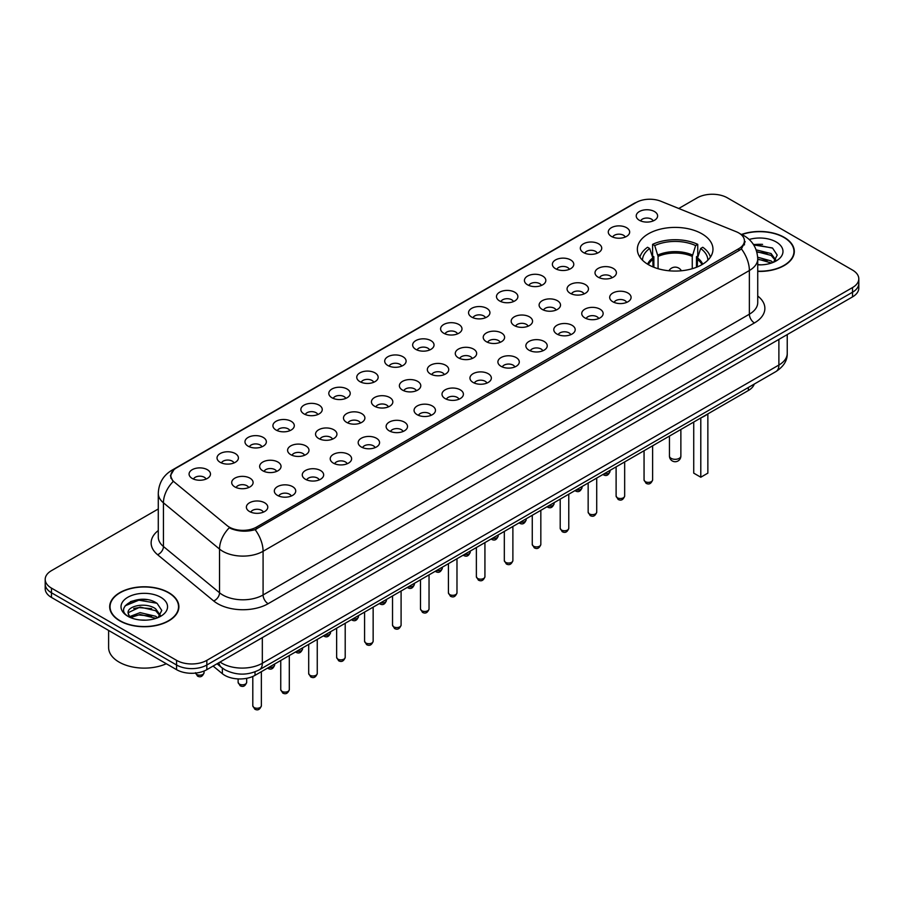 <?xml version="1.0" encoding="UTF-8"?>
<svg xmlns="http://www.w3.org/2000/svg" width="904" height="904" viewBox="0 0 904 904"><rect width="100%" height="100%" fill="white"/><g stroke="black" fill="none" stroke-linecap="round" stroke-linejoin="round"><path stroke-width="1.36" d="M701.899 233.797A37.81 21.832 0 0 0 660.7 229.062A37.81 21.832 0 0 0 637.354 249.233A37.81 21.832 0 0 0 648.428 264.669A37.81 21.832 0 0 0 689.639 269.403A37.81 21.832 0 0 0 712.973 249.233A37.81 21.832 0 0 0 701.899 233.797M611.409 236.419A10.701 6.181 180 0 1 609.285 234.667A10.701 6.181 180 0 1 612.822 226.994A10.701 6.181 180 0 1 626.54 227.684A10.701 6.181 180 0 1 628.664 234.667A10.701 6.181 180 0 1 611.409 236.419M625.24 237.063A6.418 3.706 0 0 0 623.511 235.255A6.418 3.706 0 0 0 617.183 234.317A6.418 3.706 0 0 0 612.709 237.063M583.464 252.555A10.701 6.181 180 0 1 581.34 250.803A10.701 6.181 180 0 1 584.877 243.131A10.701 6.181 180 0 1 598.595 243.809A10.701 6.181 180 0 1 600.719 250.803A10.701 6.181 180 0 1 583.464 252.555M597.284 253.188A6.418 3.706 0 0 0 595.566 251.391A6.418 3.706 0 0 0 589.239 250.442A6.418 3.706 0 0 0 584.764 253.188M555.508 268.691A10.701 6.181 180 0 1 553.384 266.94A10.701 6.181 180 0 1 556.932 259.256A10.701 6.181 180 0 1 570.65 259.945A10.701 6.181 180 0 1 572.774 266.94A10.701 6.181 180 0 1 555.508 268.691M569.339 269.324A6.418 3.706 0 0 0 567.622 267.516A6.418 3.706 0 0 0 561.294 266.578A6.418 3.706 0 0 0 556.819 269.324M527.563 284.816A10.701 6.181 180 0 1 525.439 283.076A10.701 6.181 180 0 1 528.987 275.392A10.701 6.181 180 0 1 542.705 276.082A10.701 6.181 180 0 1 544.818 283.076A10.701 6.181 180 0 1 527.563 284.816M541.394 285.461A6.418 3.706 0 0 0 539.677 283.653A6.418 3.706 0 0 0 533.349 282.715A6.418 3.706 0 0 0 528.874 285.461M499.618 300.953A10.701 6.181 180 0 1 497.494 299.213A10.701 6.181 180 0 1 501.042 291.529A10.701 6.181 180 0 1 514.749 292.218A10.701 6.181 180 0 1 516.873 299.213A10.701 6.181 180 0 1 499.618 300.953M513.449 301.597A6.418 3.706 0 0 0 511.732 299.789A6.418 3.706 0 0 0 505.404 298.851A6.418 3.706 0 0 0 500.918 301.597M471.673 317.089A10.701 6.181 180 0 1 469.549 315.338A10.701 6.181 180 0 1 473.097 307.665A10.701 6.181 180 0 1 486.804 308.354A10.701 6.181 180 0 1 488.928 315.338A10.701 6.181 180 0 1 471.673 317.089M485.504 317.733A6.418 3.706 0 0 0 483.776 315.925A6.418 3.706 0 0 0 477.459 314.987A6.418 3.706 0 0 0 472.973 317.733M443.728 333.226A10.701 6.181 180 0 1 441.604 331.474A10.701 6.181 180 0 1 445.152 323.801A10.701 6.181 180 0 1 458.859 324.491A10.701 6.181 180 0 1 460.983 331.474A10.701 6.181 180 0 1 443.728 333.226M457.56 333.87A6.418 3.706 0 0 0 455.831 332.062A6.418 3.706 0 0 0 449.514 331.124A6.418 3.706 0 0 0 445.028 333.87M415.783 349.362A10.701 6.181 180 0 1 413.659 347.611A10.701 6.181 180 0 1 417.196 339.938A10.701 6.181 180 0 1 430.914 340.627A10.701 6.181 180 0 1 433.039 347.611A10.701 6.181 180 0 1 415.783 349.362M429.615 350.006A6.418 3.706 0 0 0 427.886 348.198A6.418 3.706 0 0 0 421.558 347.26A6.418 3.706 0 0 0 417.083 350.006M387.839 365.498A10.701 6.181 180 0 1 385.714 363.747A10.701 6.181 180 0 1 389.251 356.063A10.701 6.181 180 0 1 402.969 356.752A10.701 6.181 180 0 1 405.094 363.747A10.701 6.181 180 0 1 387.839 365.498M401.67 366.131A6.418 3.706 0 0 0 399.941 364.335A6.418 3.706 0 0 0 393.613 363.385A6.418 3.706 0 0 0 389.138 366.131M359.882 381.635A10.701 6.181 180 0 1 357.769 379.883A10.701 6.181 180 0 1 361.306 372.199A10.701 6.181 180 0 1 375.024 372.889A10.701 6.181 180 0 1 377.149 379.883A10.701 6.181 180 0 1 359.882 381.635M373.714 382.268A6.418 3.706 0 0 0 371.996 380.46A6.418 3.706 0 0 0 365.668 379.522A6.418 3.706 0 0 0 361.193 382.268M331.937 397.76A10.701 6.181 180 0 1 329.813 396.02A10.701 6.181 180 0 1 333.361 388.336A10.701 6.181 180 0 1 347.079 389.025A10.701 6.181 180 0 1 349.204 396.02A10.701 6.181 180 0 1 331.937 397.76M345.769 398.404A6.418 3.706 0 0 0 344.051 396.596A6.418 3.706 0 0 0 337.723 395.658A6.418 3.706 0 0 0 333.248 398.404M303.993 413.896A10.701 6.181 180 0 1 301.868 412.156A10.701 6.181 180 0 1 305.416 404.472A10.701 6.181 180 0 1 319.123 405.161A10.701 6.181 180 0 1 321.248 412.156A10.701 6.181 180 0 1 303.993 413.896M317.824 414.541A6.418 3.706 0 0 0 316.106 412.732A6.418 3.706 0 0 0 309.778 411.795A6.418 3.706 0 0 0 305.303 414.541M276.048 430.033A10.701 6.181 180 0 1 273.923 428.281A10.701 6.181 180 0 1 277.471 420.609A10.701 6.181 180 0 1 291.178 421.298A10.701 6.181 180 0 1 293.303 428.281A10.701 6.181 180 0 1 276.048 430.033M289.879 430.677A6.418 3.706 0 0 0 288.15 428.869A6.418 3.706 0 0 0 281.833 427.931A6.418 3.706 0 0 0 277.347 430.677M248.103 446.169A10.701 6.181 180 0 1 245.978 444.418A10.701 6.181 180 0 1 249.527 436.745A10.701 6.181 180 0 1 263.233 437.434A10.701 6.181 180 0 1 265.358 444.418A10.701 6.181 180 0 1 248.103 446.169M261.934 446.813A6.418 3.706 0 0 0 260.205 445.005A6.418 3.706 0 0 0 253.888 444.067A6.418 3.706 0 0 0 249.402 446.813M220.158 462.306A10.701 6.181 180 0 1 218.033 460.554A10.701 6.181 180 0 1 221.582 452.881A10.701 6.181 180 0 1 235.289 453.571A10.701 6.181 180 0 1 237.413 460.554A10.701 6.181 180 0 1 220.158 462.306M233.989 462.938A6.418 3.706 0 0 0 232.26 461.142A6.418 3.706 0 0 0 225.932 460.204A6.418 3.706 0 0 0 221.457 462.938M192.213 478.442A10.701 6.181 180 0 1 190.089 476.69A10.701 6.181 180 0 1 193.625 469.006A10.701 6.181 180 0 1 207.344 469.696A10.701 6.181 180 0 1 209.468 476.69A10.701 6.181 180 0 1 192.213 478.442M206.044 479.075A6.418 3.706 0 0 0 204.315 477.278A6.418 3.706 0 0 0 197.987 476.329A6.418 3.706 0 0 0 193.512 479.075M639.354 220.282A10.701 6.181 180 0 1 637.23 218.531A10.701 6.181 180 0 1 640.778 210.858A10.701 6.181 180 0 1 654.485 211.547A10.701 6.181 180 0 1 656.609 218.531A10.701 6.181 180 0 1 639.354 220.282M653.185 220.926A6.418 3.706 0 0 0 651.456 219.118A6.418 3.706 0 0 0 645.128 218.18A6.418 3.706 0 0 0 640.654 220.926M598.143 277.166A10.701 6.181 180 0 1 596.019 275.415A10.701 6.181 180 0 1 599.555 267.731A10.701 6.181 180 0 1 613.274 268.42A10.701 6.181 180 0 1 615.398 275.415A10.701 6.181 180 0 1 598.143 277.166M611.974 277.799A6.418 3.706 0 0 0 610.245 275.991A6.418 3.706 0 0 0 603.917 275.053A6.418 3.706 0 0 0 599.442 277.799M570.187 293.291A10.701 6.181 180 0 1 568.074 291.551A10.701 6.181 180 0 1 571.611 283.867A10.701 6.181 180 0 1 585.329 284.557A10.701 6.181 180 0 1 587.453 291.551A10.701 6.181 180 0 1 570.187 293.291M584.018 293.936A6.418 3.706 0 0 0 582.3 292.128A6.418 3.706 0 0 0 575.972 291.19A6.418 3.706 0 0 0 571.497 293.936M542.242 309.428A10.701 6.181 180 0 1 540.117 307.688A10.701 6.181 180 0 1 543.666 300.004A10.701 6.181 180 0 1 557.384 300.693A10.701 6.181 180 0 1 559.508 307.688A10.701 6.181 180 0 1 542.242 309.428M556.073 310.072A6.418 3.706 0 0 0 554.355 308.264A6.418 3.706 0 0 0 548.027 307.326A6.418 3.706 0 0 0 543.553 310.072M514.297 325.564A10.701 6.181 180 0 1 512.172 323.813A10.701 6.181 180 0 1 515.721 316.14A10.701 6.181 180 0 1 529.428 316.829A10.701 6.181 180 0 1 531.552 323.813A10.701 6.181 180 0 1 514.297 325.564M528.128 326.208A6.418 3.706 0 0 0 526.41 324.4A6.418 3.706 0 0 0 520.082 323.462A6.418 3.706 0 0 0 515.608 326.208M486.352 341.701A10.701 6.181 180 0 1 484.228 339.949A10.701 6.181 180 0 1 487.776 332.276A10.701 6.181 180 0 1 501.483 332.966A10.701 6.181 180 0 1 503.607 339.949A10.701 6.181 180 0 1 486.352 341.701M500.183 342.345A6.418 3.706 0 0 0 498.454 340.537A6.418 3.706 0 0 0 492.138 339.599A6.418 3.706 0 0 0 487.651 342.345M458.407 357.837A10.701 6.181 180 0 1 456.283 356.086A10.701 6.181 180 0 1 459.831 348.413A10.701 6.181 180 0 1 473.538 349.102A10.701 6.181 180 0 1 475.662 356.086A10.701 6.181 180 0 1 458.407 357.837M472.238 358.481A6.418 3.706 0 0 0 470.509 356.673A6.418 3.706 0 0 0 464.193 355.735A6.418 3.706 0 0 0 459.707 358.481M430.462 373.973A10.701 6.181 180 0 1 428.338 372.222A10.701 6.181 180 0 1 431.886 364.538A10.701 6.181 180 0 1 445.593 365.227A10.701 6.181 180 0 1 447.717 372.222A10.701 6.181 180 0 1 430.462 373.973M444.293 374.606A6.418 3.706 0 0 0 442.564 372.81A6.418 3.706 0 0 0 436.236 371.86A6.418 3.706 0 0 0 431.762 374.606M402.517 390.11A10.701 6.181 180 0 1 400.393 388.358A10.701 6.181 180 0 1 403.93 380.674A10.701 6.181 180 0 1 417.648 381.364A10.701 6.181 180 0 1 419.772 388.358A10.701 6.181 180 0 1 402.517 390.11M416.348 390.743A6.418 3.706 0 0 0 414.62 388.935A6.418 3.706 0 0 0 408.292 387.997A6.418 3.706 0 0 0 403.817 390.743M374.572 406.235A10.701 6.181 180 0 1 372.448 404.495A10.701 6.181 180 0 1 375.985 396.811A10.701 6.181 180 0 1 389.703 397.5A10.701 6.181 180 0 1 391.827 404.495A10.701 6.181 180 0 1 374.572 406.235M388.392 406.879A6.418 3.706 0 0 0 386.675 405.071A6.418 3.706 0 0 0 380.347 404.133A6.418 3.706 0 0 0 375.872 406.879M346.616 422.371A10.701 6.181 180 0 1 344.492 420.631A10.701 6.181 180 0 1 348.04 412.947A10.701 6.181 180 0 1 361.758 413.636A10.701 6.181 180 0 1 363.883 420.631A10.701 6.181 180 0 1 346.616 422.371M360.447 423.015A6.418 3.706 0 0 0 358.73 421.207A6.418 3.706 0 0 0 352.402 420.27A6.418 3.706 0 0 0 347.927 423.015M318.671 438.508A10.701 6.181 180 0 1 316.547 436.756A10.701 6.181 180 0 1 320.095 429.084A10.701 6.181 180 0 1 333.813 429.773A10.701 6.181 180 0 1 335.926 436.756A10.701 6.181 180 0 1 318.671 438.508M332.502 439.152A6.418 3.706 0 0 0 330.785 437.344A6.418 3.706 0 0 0 324.457 436.406A6.418 3.706 0 0 0 319.982 439.152M290.726 454.644A10.701 6.181 180 0 1 288.602 452.893A10.701 6.181 180 0 1 292.15 445.22A10.701 6.181 180 0 1 305.857 445.909A10.701 6.181 180 0 1 307.981 452.893A10.701 6.181 180 0 1 290.726 454.644M304.558 455.288A6.418 3.706 0 0 0 302.84 453.48A6.418 3.706 0 0 0 296.512 452.542A6.418 3.706 0 0 0 292.026 455.288M262.781 470.781A10.701 6.181 180 0 1 260.657 469.029A10.701 6.181 180 0 1 264.205 461.356A10.701 6.181 180 0 1 277.912 462.046A10.701 6.181 180 0 1 280.037 469.029A10.701 6.181 180 0 1 262.781 470.781M276.613 471.413A6.418 3.706 0 0 0 274.884 469.617A6.418 3.706 0 0 0 268.567 468.679A6.418 3.706 0 0 0 264.081 471.413M234.837 486.917A10.701 6.181 180 0 1 232.712 485.165A10.701 6.181 180 0 1 236.26 477.481A10.701 6.181 180 0 1 249.967 478.171A10.701 6.181 180 0 1 252.092 485.165A10.701 6.181 180 0 1 234.837 486.917M248.668 487.55A6.418 3.706 0 0 0 246.939 485.753A6.418 3.706 0 0 0 240.622 484.804A6.418 3.706 0 0 0 236.136 487.55M612.822 301.767A10.701 6.181 180 0 1 610.697 300.026A10.701 6.181 180 0 1 614.234 292.342A10.701 6.181 180 0 1 627.952 293.032A10.701 6.181 180 0 1 630.077 300.026A10.701 6.181 180 0 1 612.822 301.767M626.653 302.411A6.418 3.706 0 0 0 624.924 300.603A6.418 3.706 0 0 0 618.596 299.665A6.418 3.706 0 0 0 614.121 302.411M584.877 317.903A10.701 6.181 180 0 1 582.752 316.163A10.701 6.181 180 0 1 586.289 308.479A10.701 6.181 180 0 1 600.007 309.168A10.701 6.181 180 0 1 602.132 316.163A10.701 6.181 180 0 1 584.877 317.903M598.697 318.547A6.418 3.706 0 0 0 596.979 316.739A6.418 3.706 0 0 0 590.651 315.801A6.418 3.706 0 0 0 586.176 318.547M556.92 334.039A10.701 6.181 180 0 1 554.796 332.288A10.701 6.181 180 0 1 558.344 324.615A10.701 6.181 180 0 1 572.062 325.304A10.701 6.181 180 0 1 574.187 332.288A10.701 6.181 180 0 1 556.92 334.039M570.752 334.683A6.418 3.706 0 0 0 569.034 332.875A6.418 3.706 0 0 0 562.706 331.937A6.418 3.706 0 0 0 558.231 334.683M528.976 350.176A10.701 6.181 180 0 1 526.851 348.424A10.701 6.181 180 0 1 530.399 340.751A10.701 6.181 180 0 1 544.118 341.441A10.701 6.181 180 0 1 546.231 348.424A10.701 6.181 180 0 1 528.976 350.176M542.807 350.82A6.418 3.706 0 0 0 541.089 349.012A6.418 3.706 0 0 0 534.761 348.074A6.418 3.706 0 0 0 530.286 350.82M501.031 366.312A10.701 6.181 180 0 1 498.906 364.561A10.701 6.181 180 0 1 502.454 356.888A10.701 6.181 180 0 1 516.161 357.577A10.701 6.181 180 0 1 518.286 364.561A10.701 6.181 180 0 1 501.031 366.312M514.862 366.956A6.418 3.706 0 0 0 513.144 365.148A6.418 3.706 0 0 0 506.816 364.21A6.418 3.706 0 0 0 502.33 366.956M473.086 382.448A10.701 6.181 180 0 1 470.961 380.697A10.701 6.181 180 0 1 474.51 373.013A10.701 6.181 180 0 1 488.216 373.702A10.701 6.181 180 0 1 490.341 380.697A10.701 6.181 180 0 1 473.086 382.448M486.917 383.081A6.418 3.706 0 0 0 485.188 381.285A6.418 3.706 0 0 0 478.871 380.335A6.418 3.706 0 0 0 474.385 383.081M445.141 398.585A10.701 6.181 180 0 1 443.016 396.833A10.701 6.181 180 0 1 446.565 389.149A10.701 6.181 180 0 1 460.272 389.839A10.701 6.181 180 0 1 462.396 396.833A10.701 6.181 180 0 1 445.141 398.585M458.972 399.218A6.418 3.706 0 0 0 457.243 397.41A6.418 3.706 0 0 0 450.915 396.472A6.418 3.706 0 0 0 446.44 399.218M417.196 414.71A10.701 6.181 180 0 1 415.072 412.97A10.701 6.181 180 0 1 418.608 405.286A10.701 6.181 180 0 1 432.327 405.975A10.701 6.181 180 0 1 434.451 412.97A10.701 6.181 180 0 1 417.196 414.71M431.027 415.354A6.418 3.706 0 0 0 429.298 413.546A6.418 3.706 0 0 0 422.97 412.608A6.418 3.706 0 0 0 418.495 415.354M389.251 430.846A10.701 6.181 180 0 1 387.127 429.106A10.701 6.181 180 0 1 390.664 421.422A10.701 6.181 180 0 1 404.382 422.111A10.701 6.181 180 0 1 406.506 429.106A10.701 6.181 180 0 1 389.251 430.846M403.082 431.49A6.418 3.706 0 0 0 401.353 429.682A6.418 3.706 0 0 0 395.025 428.745A6.418 3.706 0 0 0 390.551 431.49M361.295 446.983A10.701 6.181 180 0 1 359.182 445.231A10.701 6.181 180 0 1 362.719 437.559A10.701 6.181 180 0 1 376.437 438.248A10.701 6.181 180 0 1 378.561 445.231A10.701 6.181 180 0 1 361.295 446.983M375.126 447.627A6.418 3.706 0 0 0 373.408 445.819A6.418 3.706 0 0 0 367.08 444.881A6.418 3.706 0 0 0 362.606 447.627M333.35 463.119A10.701 6.181 180 0 1 331.226 461.368A10.701 6.181 180 0 1 334.774 453.695A10.701 6.181 180 0 1 348.492 454.384A10.701 6.181 180 0 1 350.616 461.368A10.701 6.181 180 0 1 333.35 463.119M347.181 463.763A6.418 3.706 0 0 0 345.464 461.955A6.418 3.706 0 0 0 339.136 461.017A6.418 3.706 0 0 0 334.661 463.763M305.405 479.256A10.701 6.181 180 0 1 303.281 477.504A10.701 6.181 180 0 1 306.829 469.831A10.701 6.181 180 0 1 320.536 470.521A10.701 6.181 180 0 1 322.66 477.504A10.701 6.181 180 0 1 305.405 479.256M319.236 479.888A6.418 3.706 0 0 0 317.519 478.092A6.418 3.706 0 0 0 311.191 477.154A6.418 3.706 0 0 0 306.716 479.888M277.46 495.392A10.701 6.181 180 0 1 275.336 493.64A10.701 6.181 180 0 1 278.884 485.956A10.701 6.181 180 0 1 292.591 486.646A10.701 6.181 180 0 1 294.715 493.64A10.701 6.181 180 0 1 277.46 495.392M291.291 496.025A6.418 3.706 0 0 0 289.562 494.228A6.418 3.706 0 0 0 283.246 493.279A6.418 3.706 0 0 0 278.76 496.025M249.515 511.517A10.701 6.181 180 0 1 247.391 509.777A10.701 6.181 180 0 1 250.939 502.093A10.701 6.181 180 0 1 264.646 502.782A10.701 6.181 180 0 1 266.77 509.777A10.701 6.181 180 0 1 249.515 511.517M263.346 512.161A6.418 3.706 0 0 0 261.618 510.353A6.418 3.706 0 0 0 255.301 509.415A6.418 3.706 0 0 0 250.815 512.161M736.206 231.706A19.267 11.119 180 0 1 738.783 232.949A19.267 11.119 180 0 1 744.421 240.814A19.267 11.119 180 0 1 738.783 248.679L256.521 527.1A19.267 11.119 180 0 1 227.13 525.619L174.359 482.114A19.267 11.119 180 0 1 170.879 475.73A19.267 11.119 180 0 1 176.517 467.865L636.179 202.485A19.267 11.119 180 0 1 660.847 201.242L736.206 231.706M754.252 384.076A21.402 12.351 180 0 1 748.354 390.517L255.018 675.344A21.402 12.351 180 0 1 222.361 673.695L213.095 666.056M757.733 271.392A34.601 19.978 0 0 0 794.311 251.448A34.601 19.978 0 0 0 784.175 237.323A34.601 19.978 0 0 0 741.551 234.441M168.754 592.629A34.601 19.978 0 0 0 131.046 588.301A34.601 19.978 0 0 0 109.689 606.754A34.601 19.978 0 0 0 119.825 620.879A34.601 19.978 0 0 0 157.522 625.218A34.601 19.978 0 0 0 178.89 606.754A34.601 19.978 0 0 0 168.754 592.629M745.178 241.628L741.404 248.871L739.54 250.238L255.12 529.631C247.063 531.936 239.142 531.654 231.367 528.772L229.288 527.755A24.973 16.701 129.5 0 0 219.536 549.078L163.443 502.827A28.532 16.475 180 0 1 158.279 493.381L158.279 537.066A28.532 16.475 0 0 0 163.443 546.513L219.536 592.764A28.532 16.475 0 0 0 222.723 594.968A28.532 16.475 0 0 0 263.087 594.968L749.371 314.208A28.532 16.475 0 0 0 757.733 302.557L757.733 258.872A28.532 16.475 180 0 1 749.371 270.522A24.973 14.419 -120 0 0 741.404 248.871M158.279 508.975L51.471 570.65A21.402 12.351 0 0 0 45.2 579.385L45.2 588.707A21.402 12.351 0 0 0 51.471 597.442L176.574 669.672L176.574 665.005A21.402 12.351 0 0 0 206.835 665.005L852.529 292.218A21.402 12.351 0 0 0 858.8 283.483A21.402 12.351 0 0 1 852.529 292.218L206.835 665.005A21.402 12.351 0 0 1 176.574 665.005L51.471 592.775L176.574 665.005L176.574 660.349A21.402 12.351 0 0 0 206.835 660.349L852.529 287.562A21.402 12.351 0 0 0 858.8 278.827A21.402 12.351 0 0 0 852.529 270.081L727.426 197.863A21.402 12.351 0 0 0 697.165 197.863L678.757 208.485M45.2 584.04A21.402 12.351 0 0 0 51.471 592.775A21.402 12.351 0 0 1 45.2 584.04M757.733 296.026A35.674 20.589 180 0 1 754.422 322.943L268.126 603.702A35.674 20.589 180 0 1 217.683 603.702A35.674 20.589 180 0 1 213.683 600.957L157.59 554.706A7.13 4.769 -50.5 0 0 163.443 546.513L163.443 502.827A24.973 16.701 129.5 0 1 173.127 481.583L170.381 475.719L173.907 469.718M45.2 579.385A21.402 12.351 0 0 0 51.471 588.12L176.574 660.349M147.137 599.691A28.532 16.475 0 0 0 130.436 601.668M762.569 244.374A28.532 16.475 0 0 0 753.563 244.679M176.574 669.672A21.402 12.351 0 0 0 206.835 669.672L852.529 296.885A21.402 12.351 0 0 0 858.8 288.139L858.8 278.827M757.733 271.177A34.239 19.775 0 0 0 793.961 251.448A34.239 19.775 0 0 0 783.926 237.469A34.239 19.775 0 0 0 741.856 234.577M757.733 264.612L761.258 264.849M757.676 257.222L771.112 260.951L772.999 262.465M757.733 259.064L771.462 263.041M756.128 249.866L771.112 253.561L775.745 259.957M756.727 251.685L771.112 255.403L775.383 260.431M757.733 264.827A23.255 13.424 0 0 0 776.163 260.94A23.255 13.424 0 0 0 776.163 241.944A23.255 13.424 0 0 0 749.19 239.47M773.553 262.239L777.203 255.086L772.592 248.137L753.292 244.272M753.71 244.927L772.276 247.922M756.84 252.103L767.123 253.369M757.733 259.493L767.123 260.759M120.074 620.743A34.239 19.775 0 0 0 157.386 625.026A34.239 19.775 0 0 0 178.529 606.754A34.239 19.775 0 0 0 168.506 592.775A34.239 19.775 0 0 0 131.182 588.493A34.239 19.775 0 0 0 110.039 606.754A34.239 19.775 0 0 0 120.074 620.743M108.616 630.438L108.616 647.535A35.674 20.589 0 0 0 119.068 662.09A35.674 20.589 0 0 0 166.302 663.739M140.391 619.997L145.827 620.155M129.724 616.584L140.109 612.618L155.691 616.268L157.578 617.782M130.684 617.579L140.109 614.471L156.03 618.347M129.893 617.308L128.221 613.398A16.125 9.311 0 0 0 130.82 617.714M160.324 615.274L155.691 608.867C146.007 601.646 126.097 606.109 128.221 613.398L128.165 612.686M128.266 613.624L128.707 612.426L140.109 607.07L155.691 610.72L159.963 615.748M158.121 617.556L161.771 610.403L157.16 603.454C140.843 591.724 111.836 607.183 128.583 616.652L129.419 617.161M160.731 597.261A23.255 13.424 0 0 0 127.837 597.261A23.255 13.424 0 0 0 127.837 616.257A23.255 13.424 0 0 0 160.731 616.257A23.255 13.424 0 0 0 160.731 597.261M125.181 605.782L138.843 600.177L156.844 603.239M133.713 608.505L138.843 607.578L151.691 608.674M133.713 615.906L138.843 614.98L151.691 616.076M653.027 266.929L652.79 257.956L649.682 248.498A32.668 18.86 0 0 0 642.495 260.216M653.863 267.268L653.863 256.736L652.598 256.001L652.598 244.351A35.674 20.589 0 0 1 697.741 244.351L695.617 245.583A32.668 18.86 0 0 0 654.722 245.583L658.078 256.408L658.078 268.703M692.261 268.703L692.261 256.408L695.617 245.583M701.029 417.84A41.731 24.092 0 0 0 707.922 413.862M697.741 244.351L697.741 256.001L696.476 256.736L696.476 267.268M649.682 248.498L647.546 247.267A35.674 20.589 0 0 0 639.919 257.132M654.722 245.583L652.598 244.351M710.408 257.132A35.674 20.589 0 0 0 702.781 247.267L700.656 248.498L697.538 257.956L697.3 266.929M707.843 260.216A32.668 18.86 0 0 0 700.656 248.498M693.73 422.055L693.73 473.142L700.792 477.222L707.855 473.142L707.855 413.908M700.792 477.222L700.792 417.976M652.609 445.853L656.609 443.491M256.521 527.1L256.521 529.066M738.783 248.679L738.783 250.679M748.354 387.477L748.354 390.517M222.361 668.101L222.361 673.695M255.018 671.841L255.018 675.344M268.126 603.702A7.13 4.113 60 0 1 263.087 594.968L263.087 551.282A28.532 16.475 180 0 1 222.723 551.282A28.532 16.475 180 0 1 219.536 549.078L219.536 592.764A7.13 4.769 -50.5 0 1 213.683 600.957M757.733 258.872C757.247 248.611 752.738 240.916 744.195 235.797L740.602 234.034A24.973 11.695 112 0 0 740.263 233.91M255.12 529.631A24.973 14.419 60 0 1 263.087 551.282L749.371 270.522L749.371 314.208A7.13 4.113 60 0 0 754.422 322.943M174.393 469.323A24.973 14.419 -120 0 0 171.805 470.295C163.274 475.425 158.765 483.12 158.279 493.381M171.805 470.295L634.077 203.411A24.973 14.419 60 0 1 635.975 202.609M157.59 554.706A35.674 20.589 180 0 1 158.279 530.535M206.835 660.349L206.835 669.672M852.529 287.562L852.529 296.885M51.471 588.12L51.471 597.442M220.056 662.033A28.532 16.475 0 0 0 221.977 663.265A28.532 16.475 0 0 0 262.329 663.265L778.886 365.035A28.532 16.475 0 0 0 787.237 353.385C787.452 360.459 783.678 366.527 775.926 371.567L259.369 669.796A14.272 8.238 60 0 0 262.329 663.265L262.329 637.625M778.886 339.395L778.886 365.035A14.272 8.238 60 0 1 775.926 371.567M218.904 662.7A14.272 9.548 129.5 0 0 221.39 667.344L217.05 663.773M652.609 479.9C651.196 483.742 649.015 484.872 646.044 483.278L644.055 479.9A4.283 2.475 0 0 0 645.309 481.64A4.283 2.475 0 0 0 649.965 482.182A4.283 2.475 0 0 0 652.609 479.9L652.609 445.796M624.664 496.036C623.251 499.878 621.071 501.008 618.099 499.415L616.11 496.036A4.283 2.475 0 0 0 617.353 497.776A4.283 2.475 0 0 0 622.02 498.319A4.283 2.475 0 0 0 624.664 496.036L624.664 461.933M596.719 512.161C595.307 516.014 593.114 517.144 590.154 515.551L588.154 512.161A4.283 2.475 0 0 0 589.408 513.913A4.283 2.475 0 0 0 594.075 514.444A4.283 2.475 0 0 0 596.719 512.161L596.719 478.069M568.774 528.298C567.362 532.151 565.169 533.281 562.209 531.676L560.209 528.298A4.283 2.475 0 0 0 561.463 530.049A4.283 2.475 0 0 0 566.13 530.58A4.283 2.475 0 0 0 568.774 528.298L568.774 494.205M540.829 544.434C539.417 548.287 537.225 549.417 534.253 547.813L532.264 544.434A4.283 2.475 0 0 0 533.518 546.185A4.283 2.475 0 0 0 538.185 546.717A4.283 2.475 0 0 0 540.829 544.434L540.829 510.331M512.884 560.57C511.472 564.424 509.28 565.542 506.308 563.949L504.319 560.57A4.283 2.475 0 0 0 505.573 562.322A4.283 2.475 0 0 0 510.24 562.853A4.283 2.475 0 0 0 512.884 560.57L512.884 526.467M484.928 576.707C483.527 580.56 481.335 581.679 478.363 580.086L476.374 576.707A4.283 2.475 0 0 0 477.628 578.447A4.283 2.475 0 0 0 482.295 578.989A4.283 2.475 0 0 0 484.928 576.707L484.928 542.603M456.983 592.843C455.582 596.685 453.39 597.815 450.418 596.222L448.429 592.843A4.283 2.475 0 0 0 449.683 594.583A4.283 2.475 0 0 0 454.339 595.126A4.283 2.475 0 0 0 456.983 592.843L456.983 558.74M429.038 608.98C427.626 612.822 425.445 613.952 422.473 612.358L420.484 608.98A4.283 2.475 0 0 0 421.739 610.72A4.283 2.475 0 0 0 426.394 611.262A4.283 2.475 0 0 0 429.038 608.98L429.038 574.876M401.093 625.105C399.681 628.958 397.5 630.088 394.528 628.495L392.528 625.105A4.283 2.475 0 0 0 393.782 626.856A4.283 2.475 0 0 0 398.449 627.387A4.283 2.475 0 0 0 401.093 625.105L401.093 591.013M373.149 641.241C371.736 645.094 369.544 646.224 366.583 644.62L364.583 641.241A4.283 2.475 0 0 0 365.837 642.993A4.283 2.475 0 0 0 370.504 643.524A4.283 2.475 0 0 0 373.149 641.241L373.149 607.138M345.204 657.377C343.791 661.231 341.599 662.349 338.627 660.756L336.638 657.377A4.283 2.475 0 0 0 337.893 659.129A4.283 2.475 0 0 0 342.559 659.66A4.283 2.475 0 0 0 345.204 657.377L345.204 623.274M317.259 673.514C315.846 677.367 313.654 678.486 310.682 676.893L308.693 673.514A4.283 2.475 0 0 0 309.948 675.265A4.283 2.475 0 0 0 314.615 675.796A4.283 2.475 0 0 0 317.259 673.514L317.259 639.41M289.303 689.65C287.901 693.492 285.709 694.622 282.737 693.029L280.748 689.65A4.283 2.475 0 0 0 282.003 691.39A4.283 2.475 0 0 0 286.67 691.933A4.283 2.475 0 0 0 289.303 689.65L289.303 655.547M261.358 705.787C259.957 709.629 257.764 710.759 254.792 709.165L252.804 705.787A4.283 2.475 0 0 0 254.058 707.527A4.283 2.475 0 0 0 258.725 708.069A4.283 2.475 0 0 0 261.358 705.787L261.358 671.683M604.211 473.741A4.283 2.475 0 0 0 609.985 471.425C608.573 475.267 606.392 476.397 603.42 474.803L602.934 474.476M576.266 489.878A4.283 2.475 0 0 0 582.04 487.561C580.628 491.403 578.436 492.533 575.475 490.94L574.989 490.612M548.321 506.003A4.283 2.475 0 0 0 554.096 503.686C552.683 507.539 550.491 508.669 547.519 507.076L547.044 506.748M520.376 522.139A4.283 2.475 0 0 0 526.151 519.823C524.738 523.676 522.546 524.806 519.574 523.201L519.099 522.885M492.431 538.275A4.283 2.475 0 0 0 498.194 535.959C496.793 539.812 494.601 540.942 491.629 539.338L491.154 539.01M464.486 554.412A4.283 2.475 0 0 0 470.249 552.095C468.848 555.949 466.656 557.067 463.684 555.474L463.198 555.146M436.53 570.548A4.283 2.475 0 0 0 442.305 568.232C440.892 572.085 438.711 573.204 435.739 571.611L435.253 571.283M408.585 586.685A4.283 2.475 0 0 0 414.36 584.368C412.947 588.21 410.766 589.34 407.794 587.747L407.308 587.419M380.64 602.821A4.283 2.475 0 0 0 386.415 600.505C385.002 604.347 382.81 605.477 379.849 603.883L379.364 603.556M352.696 618.946A4.283 2.475 0 0 0 358.47 616.63C357.057 620.483 354.865 621.613 351.905 620.02L351.419 619.692M324.751 635.083A4.283 2.475 0 0 0 330.525 632.766C329.112 636.619 326.92 637.749 323.948 636.145L323.474 635.828M296.806 651.219A4.283 2.475 0 0 0 302.58 648.902C301.168 652.756 298.975 653.874 296.003 652.281L295.529 651.953M268.861 667.355A4.283 2.475 0 0 0 274.624 665.039C273.223 668.892 271.03 670.011 268.059 668.418L267.573 668.09M239.379 684.091A4.283 2.475 0 0 0 244.035 684.622A4.283 2.475 0 0 0 246.679 682.339C245.278 686.192 243.086 687.311 240.114 685.718L238.125 682.339A4.283 2.475 0 0 0 239.379 684.091M195.546 673.084A4.283 2.475 0 0 0 196.744 674.44A4.283 2.475 0 0 0 201.411 674.983A4.283 2.475 0 0 0 204.055 672.7C202.643 676.542 200.462 677.672 197.49 676.079L195.501 672.7M653.027 259.324A27.967 16.148 0 0 0 648.349 264.623M692.261 256.408A27.967 16.148 0 0 0 658.078 256.408M652.79 257.956A28.295 16.34 0 0 0 647.626 264.194M692.498 255.041A28.295 16.34 0 0 0 657.841 255.041M702.702 264.194A28.295 16.34 0 0 0 697.538 257.956M701.99 264.623A27.967 16.148 0 0 0 697.3 259.324M671.13 458.351A5.706 3.3 180 0 1 669.457 456.011A5.706 5.706 0 0 0 678.023 460.961A5.706 5.706 0 0 0 680.87 456.011A5.706 3.3 180 0 1 679.198 458.351A5.706 3.3 180 0 1 671.13 458.351M170.879 475.73L170.879 478.216M744.421 240.814L744.421 244.905M634.077 203.411L638.653 201.276M259.369 669.796C247.888 675.559 236.407 675.559 224.927 669.796L221.39 667.344M787.237 353.385L787.237 334.57M793.961 254.306L793.961 251.448M178.529 609.624L178.529 606.754M110.039 609.624L110.039 606.754M644.055 479.9L644.055 450.734M616.11 496.036L616.11 466.871M588.154 512.161L588.154 483.007M560.209 528.298L560.209 499.144M532.264 544.434L532.264 515.28M504.319 560.57L504.319 531.416M476.374 576.707L476.374 547.541M448.429 592.843L448.429 563.678M420.484 608.98L420.484 579.814M392.528 625.105L392.528 595.951M364.583 641.241L364.583 612.087M336.638 657.377L336.638 628.223M308.693 673.514L308.693 644.36M280.748 689.65L280.748 660.485M252.804 705.787L252.804 676.463M609.985 471.425L609.985 470.408M582.04 487.561L582.04 486.544M554.096 503.686L554.096 502.68M526.151 519.823L526.151 518.806M498.194 535.959L498.194 534.942M470.249 552.095L470.249 551.078M442.305 568.232L442.305 567.215M414.36 584.368L414.36 583.351M386.415 600.505L386.415 599.488M358.47 616.63L358.47 615.613M330.525 632.766L330.525 631.749M302.58 648.902L302.58 647.885M274.624 665.039L274.624 664.022M246.679 682.339L246.679 678.328M238.125 682.339L238.125 678.915M204.055 672.7L204.055 671.017M680.87 429.479L680.87 456.011M681.379 270.759A7.13 7.13 0 0 0 668.96 270.759M669.457 436.067L669.457 456.011"/></g></svg>

